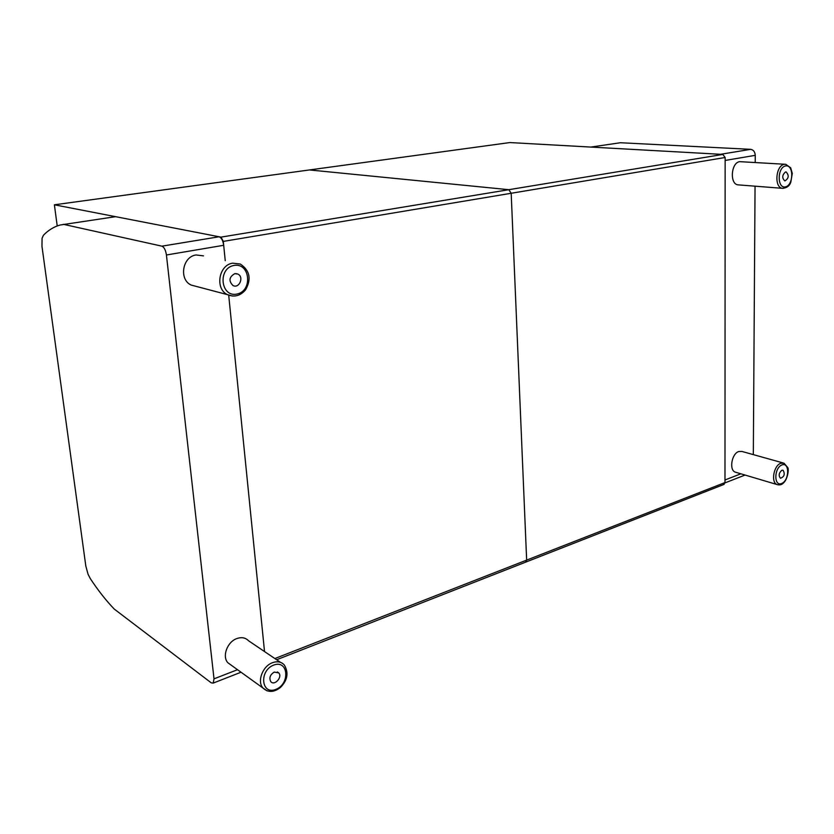 <?xml version="1.0" encoding="UTF-8"?>
<svg xmlns="http://www.w3.org/2000/svg" width="834" height="834" viewBox="0 0 834 834"><rect width="100%" height="100%" fill="white"/><g stroke="black" fill="none" stroke-linecap="round" stroke-linejoin="round"><path stroke-width="1.25" d="M221 237.127L54.387 204.799L509.845 142.562L722.838 154.426L508.834 189.693L511.19 193.269L508.834 189.693L309.477 169.948L508.834 189.693L221 237.127L223.303 241.401L511.19 193.269L526.65 560.104L525.524 562.199L526.65 560.104L511.19 193.269L725.142 157.501L722.838 154.426M725.142 157.501L724.986 482.573L274.855 658.547M723.693 484.533L724.986 482.573M54.387 204.799L57.212 225.951M264.524 651.562L228.704 295.194L264.524 651.562M237.513 669.702L214.015 678.845L166.425 254.985L223.689 245.29L225.243 260.698L223.303 241.401M620.413 142.739L590.816 147.076L720.534 154.3L750.673 149.338L620.413 142.739M755.208 162.463L755.25 155.343C754.989 151.83 753.456 149.828 750.673 149.338M753.321 454.624L755.051 186.18M740.873 473.806L724.986 479.988L725.142 160.441L755.25 155.343M223.689 245.29C222.98 240.526 221.448 237.68 219.102 236.762L115.582 216.673L60.204 225.003C53.981 226.702 48.382 230.121 43.42 235.261L42.075 238.243L41.971 246.322L85.819 566.046L88.081 574.303L90.312 578.629C98.068 590.378 106.043 600.522 114.237 609.06L211.221 682.827L213.202 683.098L214.015 678.845M219.102 236.762L161.89 246.166C164.142 247.145 165.653 250.075 166.425 254.985M161.89 246.166L63.363 224.325M736.099 472.388L735.234 472.127C728.916 470.063 731.679 453.665 738.736 451.517L742.051 451.475L783.209 462.985M781.823 470.272L783.084 470.24C785.19 474.139 784.314 476.808 780.457 478.247C778.403 475.641 778.862 472.982 781.823 470.272M738.663 184.898L738.09 184.856C729.5 184.314 730.98 162.578 739.706 161.66L785.253 164.277M785.545 171.94L786.087 171.919C789.235 175.39 788.828 178.393 784.867 180.936C781.844 178.038 782.063 175.036 785.545 171.94M196.449 286.458L191.195 285.072C178.705 279.578 182.417 256.601 196.084 254.975L203.475 255.861M234.802 273.667L237.753 274.032C244.352 276.773 239.275 288.95 232.957 285.53C228.485 280.891 229.1 276.94 234.802 273.667M231.539 665.396L227.807 662.707C221.886 656.275 227.39 641.7 236.919 638.531C241.662 636.926 245.54 637.666 248.542 640.762L280.495 662.352M274.261 672.079L278.754 672.913C282.778 677.135 274.365 686.299 270.758 681.586C268.944 677.854 270.112 674.685 274.261 672.079M781.875 464.955C789.746 461.755 789.506 480.374 781.677 483.491C773.785 486.868 773.952 468.03 781.875 464.955M735.234 472.127L777.048 484.554C779.759 485.367 782.011 484.731 783.772 482.636C787.786 478.977 789.068 468.572 787.713 467.52L784.054 463.224L780.728 463.297C773.671 465.581 770.752 482.479 777.048 484.554L778.018 484.825M785.607 165.935C793.947 164.329 793.676 185.346 785.378 186.889C777.007 188.703 777.194 167.384 785.607 165.935M738.09 184.856L782.553 188.328C786.816 187.942 789.569 185.919 790.799 182.239L792.3 173.42L790.663 167.801L785.784 164.308L784.387 164.361C775.651 165.33 773.962 187.786 782.553 188.328L783.189 188.369M233.968 265.452C250.2 262.397 252.983 291.045 236.866 294.079C220.614 297.529 217.538 268.329 233.968 265.452M191.195 285.072L227.546 294.663C234.364 297.477 240.38 295.862 245.592 289.815C251.597 279.025 249.835 270.435 240.317 264.044L232.728 263.169C218.685 264.92 214.755 288.991 227.546 294.663L232.592 296.07M273.552 665.146C288.178 659.277 290.534 683.515 276.012 689.332C261.365 695.525 258.769 670.901 273.552 665.146M227.807 662.707L262.929 687.998C268.058 692.658 273.865 692.512 280.36 687.539C287.594 680.283 288.887 672.736 284.248 664.886C281.204 661.706 277.242 660.997 272.384 662.738C262.627 666.168 256.903 681.399 262.929 687.998L267.12 690.875M276.648 659.746L724.131 484.356M745.064 475.046L724.965 482.907M241.016 672.225L213.202 683.098M235.845 273.583L237.753 274.032M277.347 671.933L278.754 672.913"/></g></svg>
